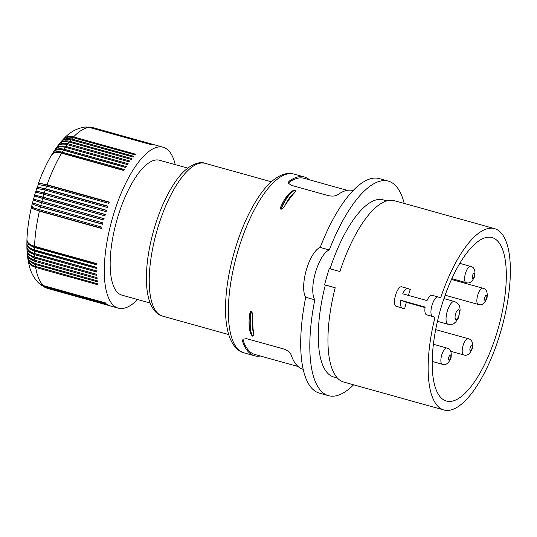 <?xml version="1.0" encoding="UTF-8"?>
<svg xmlns="http://www.w3.org/2000/svg" width="537" height="537" viewBox="0 0 537 537"><rect width="100%" height="100%" fill="white"/><g stroke="black" fill="none" stroke-linecap="round" stroke-linejoin="round"><path stroke-width="0.81" d="M443.958 410.006L343.767 382.069A94.156 33.636 -74.4 0 1 342.801 381.753A94.156 33.636 -74.4 0 1 335.209 287.758L324.583 284.791A94.156 33.636 -74.4 0 1 329.288 268.594L339.914 271.561A94.156 33.636 -74.4 0 1 394.353 200.684L494.543 228.628A94.156 33.636 -74.4 0 1 495.51 228.937A94.156 33.636 -74.4 0 1 501.269 329.718A94.156 33.636 -74.4 0 1 443.958 410.006A94.156 33.636 -74.4 0 1 442.991 409.697A94.156 33.636 -74.4 0 1 434.983 317.34L426.465 314.736A10.122 3.618 105.6 0 1 425.143 307.063L400.85 300.29L406.341 302.331A94.156 33.636 105.6 0 0 404.623 308.876L402.173 307.963A10.122 3.618 105.6 0 1 400.85 300.29M494.543 228.628A94.156 33.636 -74.4 0 0 440.635 297.901L438.185 296.995A10.122 3.618 105.6 0 0 438.078 296.961A10.122 3.618 105.6 0 0 431.916 305.593A10.122 3.618 105.6 0 0 432.533 316.427L434.983 317.34M445.582 400.79A84.873 30.32 -74.4 0 1 440.367 310.03A84.873 30.32 -74.4 0 1 491.986 237.549A84.873 30.32 -74.4 0 1 492.919 237.844A84.873 30.32 -74.4 0 1 498.088 328.785A84.873 30.32 -74.4 0 1 446.388 401.052A84.873 30.32 -74.4 0 1 445.582 400.79M92.955 127.672L93.351 127.772A83.517 29.837 105.6 0 0 92.955 127.672L155.193 145.03A83.517 29.837 105.6 0 0 154.703 144.923L92.458 127.564A83.517 29.837 105.6 0 0 91.404 127.417L153.642 144.775A83.517 29.837 105.6 0 0 153.132 144.742L90.894 127.383A83.517 29.837 105.6 0 0 89.8 127.39L152.038 144.748A83.517 29.837 105.6 0 0 151.508 144.789L89.27 127.43A83.517 29.837 105.6 0 0 73.582 136.901L135.821 154.26A83.517 29.837 105.6 0 0 135.203 154.918L71.777 137.284L68.306 137.11L65.709 137.734L63.547 139.016L61.057 141.687M73.582 136.901L70.602 136.438L67.776 136.7L65.239 137.687L63.057 139.466M309.493 179.814A92.8 33.153 105.6 0 0 305.378 177.311A92.8 33.153 105.6 0 0 304.425 177.002A92.8 33.153 105.6 0 0 289.181 181.184L288.423 182.184L288.611 183.379L291.356 185.319L328.409 195.669C332.544 196.428 335.665 196.112 337.76 194.73A92.8 33.153 105.6 0 1 353.004 190.548L353.071 190.568M243.939 352.822C238.978 351.681 232.93 346.949 229.091 335.739C227.198 329.973 226.057 323.173 225.661 315.333C224.875 297.042 227.534 276.683 233.629 254.263C240.187 230.917 248.772 211.41 259.391 195.743C263.513 189.756 267.735 184.896 272.044 181.157C281.254 173.364 288.953 172.437 293.799 174.042A92.8 33.153 105.6 0 0 237.314 253.182A92.8 33.153 105.6 0 0 242.986 352.514A92.8 33.153 105.6 0 0 243.939 352.822L254.565 355.789A92.8 33.153 105.6 0 1 253.612 355.481A92.8 33.153 105.6 0 1 242.61 341.492L242.543 340.102L243.227 339.162L246.49 338.652L283.858 349.023C287.772 350.547 290.215 352.554 291.182 355.038A92.8 33.153 105.6 0 0 302.19 369.026A92.8 33.153 105.6 0 0 303.143 369.335L303.21 369.355M254.565 355.789A92.8 33.153 105.6 0 0 260.358 355.997M404.193 203.429A111.367 39.785 105.6 0 0 388.352 181.137L379.243 178.599A111.367 39.785 105.6 0 0 320.193 247.416L329.302 249.953A26.998 9.646 105.6 0 0 315.474 272.434A26.998 9.646 105.6 0 0 314.816 299.807A111.367 39.785 105.6 0 0 328.516 395.682A111.367 39.785 105.6 0 0 353.608 384.807M320.193 247.416A26.998 9.646 105.6 0 0 306.365 269.889A26.998 9.646 105.6 0 0 305.707 297.263L314.816 299.807M388.352 181.137A111.367 39.785 105.6 0 0 329.302 249.953M305.707 297.263A111.367 39.785 105.6 0 0 319.408 393.138L328.516 395.682M324.583 284.791L325.321 285.066A91.961 32.851 -74.4 0 0 333.732 376.987L337.404 378.014M330.047 268.809A91.961 32.851 -74.4 0 1 383.136 199.831L386.808 200.858M335.195 287.819L325.321 285.066M401.75 286.832A10.122 3.618 105.6 0 0 401.642 286.798A10.122 3.618 105.6 0 0 395.48 295.431A10.122 3.618 105.6 0 0 396.105 306.271L404.623 308.876M408.368 295.384A94.156 33.636 105.6 0 1 410.275 289.436L407.825 288.523A10.122 3.618 105.6 0 0 407.717 288.49A10.122 3.618 105.6 0 0 402.73 293.813L427.022 300.586A10.122 3.618 105.6 0 1 432.01 295.263L438.078 296.961M406.341 302.331L425.069 307.553M72.965 137.559A83.517 29.837 105.6 0 0 71.669 138.996L68.709 138.519L65.903 138.754L63.413 139.701L61.245 141.459M242.899 339.471L243.026 340.049A91.451 32.67 105.6 0 0 254.927 354.487L298.075 366.523M347.211 190.34L304.063 178.304A91.451 32.67 105.6 0 0 288.758 182.627L288.423 182.922M294.041 193.233C295.269 192.192 295.632 191.179 295.128 190.185L293.611 190.299C289.04 192.541 284.798 197.965 280.878 206.564L280.374 208.544L281.086 209.255C282.885 208.49 284.133 207.316 284.845 205.725A92.8 33.153 105.6 0 1 294.041 193.233A32.227 11.512 105.6 0 0 284.845 205.725M249.618 315.675L250.094 312.286L250.658 311.406L251.417 311.393C252.518 313.017 252.927 314.729 252.652 316.528A92.8 33.153 105.6 0 0 253.504 332.759A32.227 11.512 -74.4 0 1 252.652 316.528M249.752 313.715C248.436 323.133 248.967 330.221 251.356 334.994L252.719 336.169C253.699 335.511 253.961 334.376 253.504 332.759M89.27 127.43L85.081 127.041C77.16 128.182 70.32 131.807 64.554 137.922L63.259 139.244M27.239 253.746L27.984 256.297L29.461 258.31L32.099 260.244L34.885 261.338A83.517 29.837 105.6 0 0 35.1 263.466L31.347 261.821L29.011 259.767L27.709 257.304L27.219 253.457M35.254 196.086L42.665 198.468A83.517 29.837 105.6 0 0 41.866 201.315C34.757 199.361 32.227 198.791 34.261 199.616C31.998 199.623 34.415 200.643 41.497 202.684A83.517 29.837 105.6 0 0 40.752 205.543L33.341 203.161M32.455 203.026L33.428 199.643M92.518 127.558L91.995 127.444M31.535 206.819L32.327 203.516L34.173 204.819L39.248 206.577L102.654 224.271A83.517 29.837 105.6 0 1 102.997 222.902L40.752 205.543M102.695 224.104L39.711 206.537A12.15 1.436 13 0 1 32.435 203.483A12.15 12.15 0 0 1 32.489 203.261A12.15 12.15 0 0 1 32.529 203.08M53.707 151.615L55.761 148.668L57.902 147.272L61.319 146.682L65.346 147.272A83.517 29.837 105.6 0 0 64.078 149.192L60.58 148.635L57.472 148.984L55.358 149.944L53.566 151.857M187.755 168.115L159.556 160.248A70.025 25.017 105.6 0 0 116.932 219.962A70.025 25.017 105.6 0 0 121.221 294.914A70.025 25.017 105.6 0 0 121.933 295.149L150.132 303.009M34.885 261.338L97.123 278.696A83.517 29.837 105.6 0 1 97.029 277.656L33.072 259.713L30.166 258.082L28.159 255.954L27.306 253.934L27.004 250.255M30.535 258.357A12.15 8.599 -7 0 0 32.361 259.405M41.497 202.684L103.742 220.042A83.517 29.837 105.6 0 1 104.111 218.673L41.866 201.315M103.769 219.942L40.778 202.375A12.15 4.343 -74.4 0 1 40.94 201.764A12.15 4.343 -74.4 0 1 41.114 201.147A12.15 0.342 16.2 0 0 33.529 199.274A12.15 12.15 0 0 0 33.408 199.717A12.15 0.846 14.1 0 0 40.778 202.375M27.971 259.606L28.723 262.103L30.22 264.258L32.374 266.003L35.073 267.245L97.902 284.778A83.517 29.837 105.6 0 1 97.747 283.838L34.348 266.104L31.3 264.493L29.112 262.278L28.092 260.109L27.541 256.572M61.614 153.159A83.517 29.837 105.6 0 0 47.088 184.721L40.953 183.573L39.033 183.694L38.1 184.332C41.993 173.357 46.518 163.55 51.666 154.904L53.19 153.434L55.157 152.703L60.433 152.864L123.852 170.518A83.517 29.837 105.6 0 1 124.45 169.524L61.03 151.877L58.184 151.575L55.204 152.011L53.244 153.011L51.8 154.696M91.404 127.417L88.759 127M65.346 147.272L127.591 164.631A83.517 29.837 105.6 0 1 128.202 163.738L64.776 146.098L59.305 146.245L57.137 147.279L55.371 149.125M175.223 164.617A83.517 29.837 105.6 0 0 163.181 147.245A83.517 29.837 105.6 0 0 123.262 188.44A83.517 29.837 105.6 0 0 104.44 277.011A83.517 29.837 105.6 0 0 118.308 308.151A83.517 29.837 105.6 0 0 137.6 299.518M34.583 256.988L31.307 255.686L29.179 254.196L27.521 252.041L26.984 250.007L26.884 247.262L27.427 249.544L29.092 251.799L31.22 253.35L34.496 254.679A83.517 29.837 105.6 0 0 34.583 256.988L96.821 274.347A83.517 29.837 105.6 0 0 96.848 274.89A83.517 29.837 105.6 0 0 96.882 275.434L33.482 257.706L28.877 254.76L27.562 252.773L27.011 250.544M35.1 263.466L97.345 280.824A83.517 29.837 105.6 0 0 97.465 281.818L34.059 264.076L29.79 261.365L28.307 259.277L27.575 256.861M35.664 267.419A83.517 29.837 105.6 0 0 43.322 285.577L105.561 302.935A83.517 29.837 105.6 0 0 105.97 303.324L43.725 285.966L40.899 284.758L38.657 283.026M43.725 285.966A83.517 29.837 105.6 0 0 44.605 286.704L106.843 304.063A83.517 29.837 105.6 0 0 107.279 304.378L45.034 287.02L41.034 285.019M45.034 287.02A83.517 29.837 105.6 0 0 45.96 287.61L108.199 304.969A83.517 29.837 105.6 0 0 108.655 305.217L46.417 287.859L43.719 286.731M46.417 287.859A83.517 29.837 105.6 0 0 47.39 288.302L109.629 305.66A83.517 29.837 105.6 0 0 110.105 305.842L46.685 288.08M92.458 127.564L89.283 127.034M90.894 127.383L85.558 127.007M89.8 127.39L86.054 126.974M47.39 288.302L44.175 286.98M45.96 287.61L41.43 285.308M44.605 286.704L41.785 285.503L38.986 283.341M43.322 285.577L40.503 284.382L38.335 282.717C33.744 277.891 30.663 272.024 29.099 265.117L28.018 259.895M96.828 274.394L34.012 256.881A12.15 8.203 -4.9 0 1 28.441 253.43M34.496 254.679L96.734 272.037A83.517 29.837 105.6 0 1 96.714 270.91L32.757 252.981L29.844 251.444L27.609 249.148L26.924 247.309L26.857 243.617M96.714 271.057L33.878 253.531A12.15 7.78 -3 0 1 27.702 249.296M26.85 243.899L27.219 245.818L28.696 248.013L33.294 250.786L96.694 268.507A83.517 29.837 105.6 0 1 96.7 267.339L32.744 249.416L29.434 247.651L27.595 245.751L26.904 244.033L26.931 240.187M96.7 267.594L33.838 250.061A12.15 4.343 -74.4 0 1 33.831 249.799M27.36 245.342A12.15 7.337 -1.3 0 0 33.838 250.061M31.569 207.081L31.529 207.732L32.885 208.759L39.409 211.142A83.517 29.837 105.6 0 0 34.549 246.302L96.794 263.66A83.517 29.837 105.6 0 0 96.754 264.862L33.354 247.141L28.756 244.469L27.28 242.382L26.91 240.469M96.781 264.016L33.891 246.476A12.15 4.343 -74.4 0 1 33.898 246.107M27.239 241.475A12.15 6.874 0.4 0 0 33.891 246.476M34.549 246.302L31.274 245.073L28.79 243.469L27.474 241.939L26.931 239.945C27.313 229.621 28.81 218.74 31.421 207.316M39.409 211.142L101.647 228.5A83.517 29.837 105.6 0 1 101.963 227.131L39.725 209.772C32.636 207.738 30.226 206.711 32.489 206.711M101.701 228.265L38.724 210.699A12.15 4.343 -74.4 0 1 38.859 210.081A12.15 4.343 -74.4 0 1 38.979 209.564M31.596 206.946A12.15 12.15 0 0 0 31.582 207.034A12.15 12.15 0 0 0 31.529 207.255A12.15 2.027 11.9 0 0 38.724 210.699M34.462 195.945L33.516 199.308M104.097 218.713L41.114 201.147M42.665 198.468L104.91 215.827A83.517 29.837 105.6 0 1 105.299 214.471L41.329 196.636L36.026 195.448L34.556 195.609M104.916 215.8L34.455 195.965A12.15 12.15 0 0 1 34.583 195.528A12.15 0.933 17.3 0 1 42.282 197.012A12.15 4.343 105.6 0 0 42.101 197.616A12.15 4.343 105.6 0 0 41.933 198.234M105.272 214.578L42.282 197.012M45.672 188.802L39.584 187.541L36.838 188.004L38.355 184.567L46.618 186.03A83.517 29.837 105.6 0 0 45.672 188.802L107.91 206.161A83.517 29.837 105.6 0 0 107.474 207.49L45.229 190.132A83.517 29.837 105.6 0 0 44.329 192.937L106.574 210.296A83.517 29.837 105.6 0 0 106.151 211.638L43.913 194.28C36.805 192.327 34.267 191.756 36.308 192.582M45.229 190.132L36.811 188.393L35.664 191.937M44.329 192.937L38.275 191.561L35.637 191.722M35.59 192.186A12.15 12.15 0 0 1 35.704 191.803A12.15 1.524 18.4 0 1 43.531 192.904A12.15 4.343 105.6 0 0 43.343 193.508A12.15 4.343 105.6 0 0 43.168 194.072M106.514 210.47L43.531 192.904M36.798 188.4A12.15 12.15 0 0 1 36.825 188.333A12.15 12.15 0 0 1 36.899 188.111A12.15 2.114 19.5 0 1 44.853 188.836L107.83 206.403M46.618 186.03L108.863 203.389A83.517 29.837 105.6 0 1 109.326 202.08L47.088 184.721M109.219 202.382L46.242 184.822A12.15 2.692 20.6 0 0 38.154 184.46A12.15 12.15 0 0 0 38.08 184.654M38.1 184.332L38.067 184.668M51.935 154.455L53.76 151.602L55.311 150.373L58.419 149.548L61.708 149.736L125.712 167.49A83.517 29.837 105.6 0 1 126.316 166.551L64.078 149.192M53.19 153.434A12.15 7.404 32.7 0 1 61.111 152.783L123.973 170.31M55.579 150.239A12.15 7.84 34.4 0 1 62.95 149.857A12.15 4.343 105.6 0 0 62.869 149.977M125.786 167.383L62.95 149.857M58.452 147.084A12.15 8.263 36.4 0 1 64.802 147.091L127.605 164.604M67.857 143.741L64.339 143.218L61.648 143.533L59.339 144.5L57.385 146.286L59.614 143.527L62.017 142.077L65.642 141.513L69.145 142.05A83.517 29.837 105.6 0 0 67.857 143.741L130.095 161.1A83.517 29.837 105.6 0 0 129.484 161.932L65.474 144.185L62.131 144.084L59.305 144.876L57.519 146.178L55.526 148.89M69.145 142.05L131.384 159.408A83.517 29.837 105.6 0 1 132.001 158.637L68.575 140.996L65.662 140.788L63.004 141.271L60.741 142.426L59.117 144.037M59.292 143.809L61.393 141.345L63.863 139.815L66.42 139.237L69.87 139.432L133.297 157.072A83.517 29.837 105.6 0 1 133.914 156.354L71.669 138.996M432.533 316.427L426.465 314.736M162.557 316.112L161.389 315.736C157.811 314.628 152.689 310.735 149.333 300.767C147.762 295.8 146.816 289.993 146.507 283.348C145.889 267.876 148.138 250.719 153.26 231.87C158.764 212.216 165.987 195.716 174.934 182.392C185.916 165.611 198.73 160.664 205.161 163.335A79.301 28.333 105.6 0 0 156.891 230.964A79.301 28.333 105.6 0 0 161.744 315.85A79.301 28.333 105.6 0 0 162.557 316.112L228.715 334.564M396.105 306.271L402.173 307.963M242.61 341.492L243.026 340.049M288.758 182.627L289.181 181.184M295.128 190.185A33.744 12.056 105.6 0 0 281.086 209.255M294.826 190.098A33.744 12.056 105.6 0 0 280.784 209.175M252.41 336.088A33.744 12.056 -74.4 0 1 251.108 311.306M252.719 336.169A33.744 12.056 -74.4 0 1 251.417 311.393M463.746 354.937A8.438 3.014 -74.4 0 1 463.606 354.903A8.438 3.014 -74.4 0 1 463.518 354.876A8.438 3.014 -74.4 0 1 462.263 352.406A8.438 3.014 -74.4 0 1 463.941 343.19A8.438 3.014 -74.4 0 1 468.143 338.652A8.438 3.014 -74.4 0 1 468.23 338.679M470.284 350.809A2.698 0.967 -74.4 0 1 469.882 350.017A2.698 0.967 -74.4 0 1 470.432 347.036A2.698 0.967 -74.4 0 1 471.788 345.627A2.698 0.967 -74.4 0 1 471.942 348.553A2.698 0.967 -74.4 0 1 470.284 350.809M474.184 273.333A2.698 0.967 -74.4 0 1 474.507 275.575A2.698 0.967 -74.4 0 1 472.681 278.515A2.698 0.967 -74.4 0 1 472.526 275.588A2.698 0.967 -74.4 0 1 474.184 273.333M466.143 282.637A8.438 3.014 -74.4 0 1 466.009 282.61A8.438 3.014 -74.4 0 1 465.921 282.583A8.438 3.014 -74.4 0 1 464.928 275.562A8.438 3.014 -74.4 0 1 470.54 266.359A8.438 3.014 -74.4 0 1 470.627 266.386M458.679 309.715A5.061 1.806 -74.4 0 1 458.766 309.755A5.061 1.806 -74.4 0 1 458.934 315.34A5.061 1.806 -74.4 0 1 455.859 319.434A5.061 1.806 -74.4 0 1 455.571 313.944A5.061 1.806 -74.4 0 1 458.679 309.715M448.234 324.301A11.814 4.222 -74.4 0 1 448.026 324.261A11.814 4.222 -74.4 0 1 447.905 324.22A11.814 4.222 -74.4 0 1 447.697 324.126A11.814 4.222 -74.4 0 1 447.267 311.279A11.814 4.222 -74.4 0 1 454.369 301.505A11.814 4.222 -74.4 0 1 454.49 301.546M34.643 258.075A83.517 29.837 105.6 0 0 34.791 260.297M35.22 264.459A83.517 29.837 105.6 0 0 35.509 266.48M47.86 288.483A83.517 29.837 105.6 0 0 48.478 288.671L118.308 308.151M34.455 251.148A83.517 29.837 105.6 0 0 34.475 253.551M34.509 247.503A83.517 29.837 105.6 0 0 34.462 249.98M40.409 206.913A83.517 29.837 105.6 0 0 39.725 209.772M40.013 205.335A12.15 4.343 105.6 0 0 39.859 205.919A12.15 4.343 105.6 0 0 39.711 206.537M43.913 194.28A83.517 29.837 105.6 0 0 43.061 197.113M44.49 189.93A12.15 4.343 -74.4 0 1 44.652 189.433A12.15 4.343 -74.4 0 1 44.853 188.836M45.88 185.829A12.15 4.343 -74.4 0 1 46.028 185.406A12.15 4.343 -74.4 0 1 46.242 184.822M63.473 150.132A83.517 29.837 105.6 0 0 62.211 152.166M67.246 144.574A83.517 29.837 105.6 0 0 65.957 146.379M71.052 139.714A83.517 29.837 105.6 0 0 69.763 141.278M442.421 364.281A8.438 3.014 -74.4 0 1 442.287 364.254A8.438 3.014 -74.4 0 1 442.199 364.227A8.438 3.014 -74.4 0 1 442.75 352.238A8.438 3.014 -74.4 0 1 446.818 347.996A8.438 3.014 -74.4 0 1 446.905 348.03M448.959 360.159A2.698 0.967 -74.4 0 1 449.14 356.32A2.698 0.967 -74.4 0 1 450.469 354.97A2.698 0.967 -74.4 0 1 450.624 357.904A2.698 0.967 -74.4 0 1 448.959 360.159M478.407 304.479A8.438 3.014 -74.4 0 1 478.266 304.445A8.438 3.014 -74.4 0 1 478.178 304.419A8.438 3.014 -74.4 0 1 477.151 297.612A8.438 3.014 -74.4 0 1 480.964 288.953A8.438 3.014 -74.4 0 1 482.803 288.194A8.438 3.014 -74.4 0 1 482.884 288.221M486.448 295.169A2.698 0.967 -74.4 0 1 486.777 297.35A2.698 0.967 -74.4 0 1 485.555 300.116A2.698 0.967 -74.4 0 1 484.945 300.351A2.698 0.967 -74.4 0 1 484.79 297.424A2.698 0.967 -74.4 0 1 486.448 295.169M401.642 286.798L407.717 288.49M450.738 351.319L463.606 354.903C467.036 356.206 469.949 354.084 472.338 348.547C473.117 342.841 471.882 339.599 468.626 338.807L435.695 329.604M451.825 278.656L466.009 282.61C469.439 283.912 472.345 281.791 474.735 276.253C475.52 270.547 474.278 267.305 471.023 266.513L459.793 263.358M443.931 298.599L454.96 301.7C460.551 305.023 459.645 307.104 460.155 309.99L458.423 318.005L455.598 322.187C453.637 323.052 455.141 324.663 448.026 324.261L437.454 321.314M48.478 288.671L47.182 288.268M34.502 195.468L35.489 192.206M433.399 344.257L447.308 348.157C450.563 348.943 451.798 352.191 451.02 357.89C448.63 363.435 445.717 365.556 442.287 364.254L432.211 361.441M451.463 279.455L483.287 288.356C486.542 289.141 487.777 292.383 486.999 298.089C484.609 303.633 481.696 305.748 478.266 304.445L445.113 295.202M293.799 174.042L304.425 177.002M205.161 163.335L271.326 181.788M93.351 127.772L163.181 147.245"/></g></svg>
